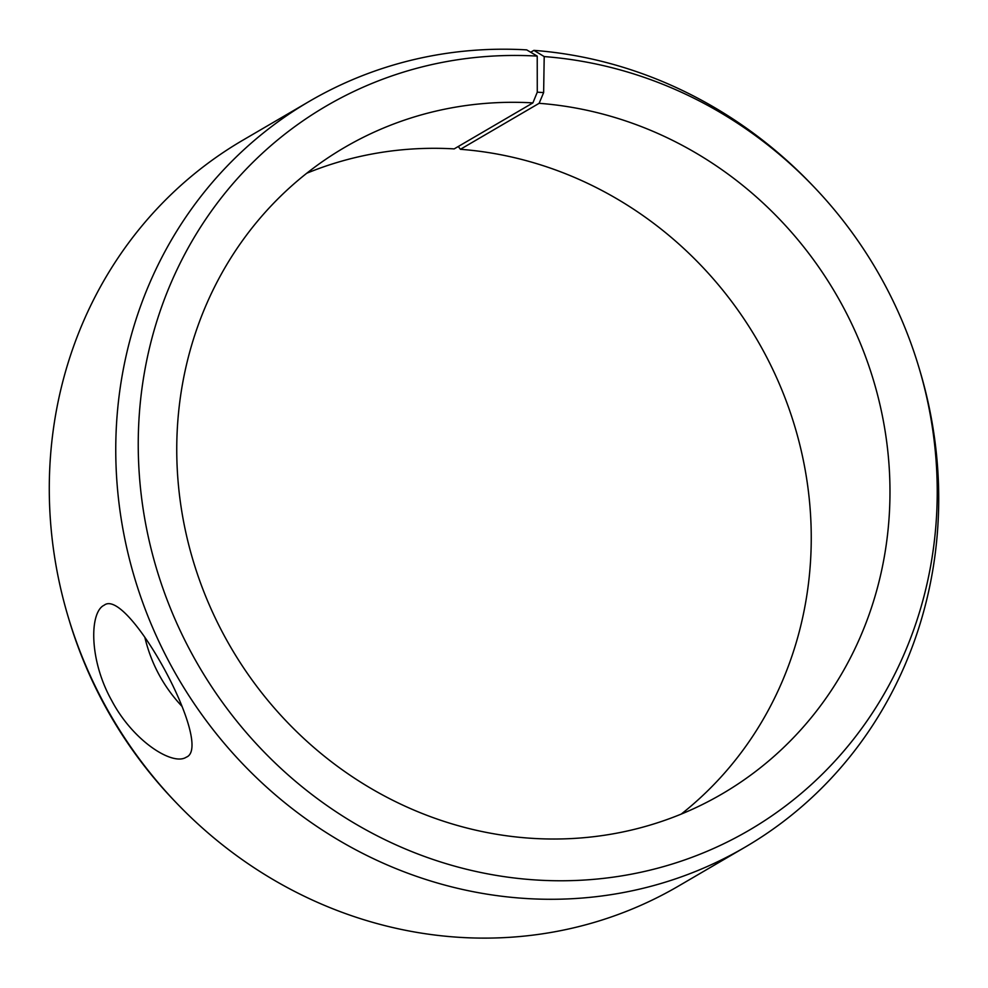 <?xml version="1.0" encoding="UTF-8"?>
<svg xmlns="http://www.w3.org/2000/svg" width="988" height="988" viewBox="0 0 988 988"><rect width="100%" height="100%" fill="white"/><g stroke="black" fill="none" stroke-linecap="round" stroke-linejoin="round"><path stroke-width="1.48" d="M306.774 173.233A374.304 350.37 59.7 0 1 454.184 148.892L532.903 102.888L537.274 92.168L543.635 92.6L544.203 56.575L533.903 50.363L530.692 52.24M532.903 102.888A374.304 350.37 59.7 0 0 344.528 147.484A374.304 350.37 59.7 0 0 230.846 647.424A374.304 350.37 59.7 0 0 722.191 793.846A374.304 350.37 59.7 0 0 876.974 392.668A374.304 350.37 59.7 0 0 539.127 103.308L543.635 92.6M537.274 92.168L537.225 56.106A419.32 392.508 59.7 0 0 140.345 486.763A419.32 392.508 59.7 0 0 618.747 876.344A419.32 392.508 59.7 0 0 918.716 366.77A419.32 392.508 59.7 0 0 813.075 185.979A419.32 392.508 59.7 0 0 544.203 56.575M537.225 56.106L526.715 49.882A431.892 404.277 59.7 0 0 309.355 101.344A431.892 404.277 59.7 0 0 178.173 678.2A431.892 404.277 59.7 0 0 745.125 847.148A431.892 404.277 59.7 0 0 919.643 369.858L918.716 366.77M813.075 185.979L810.839 183.644A431.892 404.277 59.7 0 0 533.903 50.363M309.355 101.344L242.875 140.185A431.892 404.277 59.7 0 0 68.357 617.475L69.284 620.563A419.32 392.508 59.7 0 0 174.925 801.367L177.161 803.689A431.892 404.277 59.7 0 0 678.645 885.989L745.125 847.148M68.357 617.475A431.892 404.277 59.7 0 0 177.161 803.689M458.284 146.496L460.408 149.299L539.127 103.308M681.226 814.1A374.304 350.37 59.7 0 0 791.289 415.355A374.304 350.37 59.7 0 0 460.408 149.299M144.89 637.519C151.226 663.825 163.6 686.771 182.014 706.383M186.337 757.166L186.016 757.351C172.394 765.898 133.022 741.086 111.693 700.517C88.797 659.774 89.513 611.844 104.197 605.199C127.897 586.316 214.828 746.273 186.337 757.166"/></g></svg>

